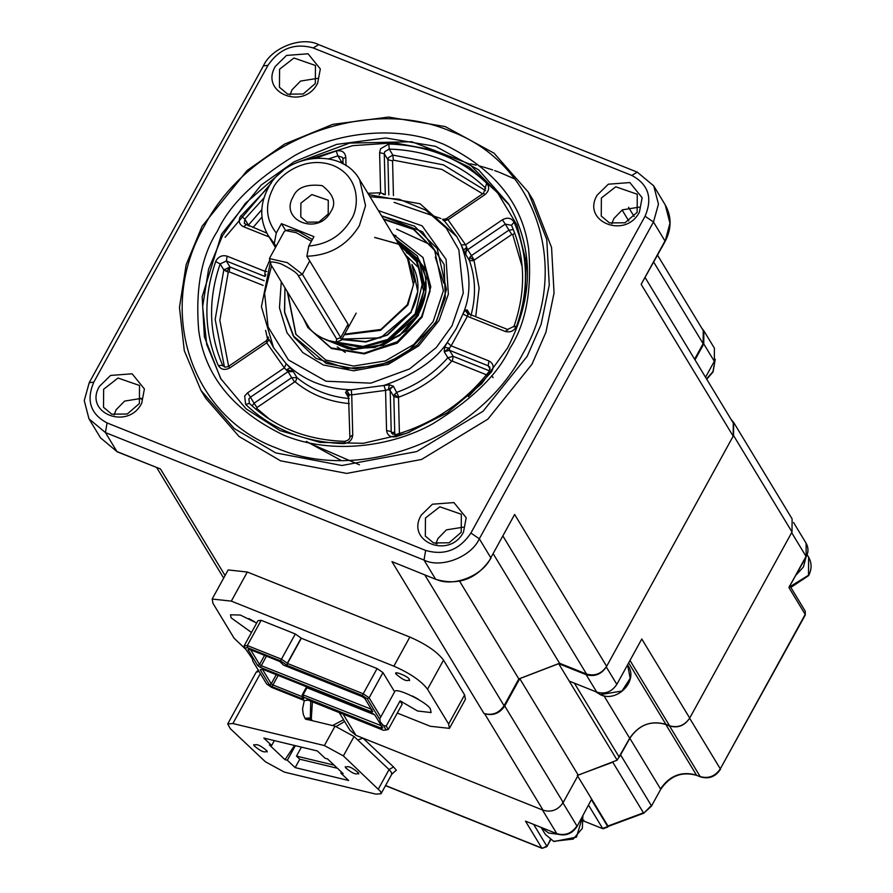 <?xml version="1.0" encoding="UTF-8"?>
<svg xmlns="http://www.w3.org/2000/svg" width="893" height="893" viewBox="0 0 893 893"><rect width="100%" height="100%" fill="white"/><g stroke="black" fill="none" stroke-linecap="round" stroke-linejoin="round"><path stroke-width="1.34" d="M731.099 419.431L733.622 422.378L733.544 435.516L606.291 666.971C601.179 674.438 594.47 677.017 586.176 674.695L558.672 663.689L519.771 678.635L504.735 705.995C499.611 713.462 492.914 716.03 484.62 713.719L483.973 713.462C492.266 715.773 498.964 713.194 504.076 705.727L518.822 678.914L559.576 663.265L586.534 674.048C594.827 676.369 601.536 673.791 606.648 666.323L733.186 436.152L733.276 423.025L645.204 277.69M694.598 359.187L703.126 343.671L703.215 330.533L657.561 255.208M226.911 271.505L229.881 266.851M470.622 163.877L476.17 165.138M479.675 166.02L482.789 166.857M483.693 167.114L492.657 169.893M494.655 170.585L498.182 171.858M499.064 172.182L514.703 178.924M653.721 185.878L665.218 204.865L669.962 223.127L665.084 241.534L641.163 284.309L664.984 240.987L653.475 222L658.465 204.14L653.721 185.878L637.267 172.137L318.689 44.65C301.879 35.977 271.461 47.664 263.39 65.903L89.222 382.706L84.243 400.566L88.976 418.828L105.43 432.569L424.008 560.056C440.829 568.729 471.236 557.042 479.318 538.803L490.815 557.79L514.636 514.468L606.648 666.323M518.822 678.914L459.627 581.231M437.045 543.971L436.219 542.609M391.949 561.608L435.862 579.356L391.949 561.608L483.973 713.462M117.296 451.869L100.485 437.804L117.296 451.869L160.494 468.981L116.938 451.557L105.43 432.569L107.071 422.936L425.648 550.423C444.368 555.814 459.449 550.021 470.901 533.043L479.318 538.803L653.475 222L645.059 216.24L470.901 533.043M425.648 550.423L424.008 560.056L435.505 579.032C452.327 587.706 482.745 576.018 490.815 557.79L514.636 514.468M559.576 663.265L493.327 553.939M318.689 44.65L313.22 47.954C294.567 42.741 279.476 48.535 267.967 65.334L93.81 382.137L89.222 382.706M313.22 47.954L631.798 175.441C648.418 184.349 652.839 197.945 645.059 216.24M201.003 390.442L205.792 398.345L239.045 436.498L280.581 460.821L346.64 473.413L421.529 459.471L487.846 419.163L531.971 364.232L545.902 332.33L554.051 293.004L551.561 247.461L533.076 200.032L528.288 192.118L494.052 153.183L445.25 126.594L388.567 117.061L332.732 124.373L284.577 144.097L247.127 170.507L202.108 226.242L186.146 264.741L179.46 307.426L184.304 350.737L201.003 390.442L234.256 428.584L275.781 452.918L341.852 465.51L416.741 451.568L483.057 411.249L527.183 356.318L541.102 324.416L549.262 285.09L546.762 239.558L528.288 192.118M141.697 403.268L144.398 388.968L132.119 373.799L110.587 375.44L99.436 386.356C83.373 412.979 127.956 430.828 141.697 403.268M463.5 532.038L466.202 517.75L453.923 502.58L432.402 504.21L421.239 515.127C405.188 541.761 449.771 559.598 463.5 532.038M639.433 212.021L642.134 197.733L629.855 182.563L608.334 184.204L597.171 195.109C581.12 221.743 625.703 239.581 639.433 212.021M317.629 83.25L320.33 68.951L308.052 53.781L286.519 55.422L275.368 66.339C259.305 92.961 303.888 110.81 317.629 83.25M107.071 422.936C90.45 414.028 86.018 400.432 93.81 382.137M463.199 527.183L446.422 529.862L437.916 538.579L435.918 543.714M141.395 398.401L124.618 401.08L116.101 409.798L114.114 414.932M317.328 78.383L300.55 81.073L292.033 89.78L290.046 94.915M639.131 207.165L622.354 209.844L613.848 218.562L611.85 223.696M103.644 389.236L118.01 378.029L139.52 385.486L139.397 403.547L127.252 414.017L111.748 414.173L103.521 407.297L103.644 389.236M425.448 518.018L439.825 506.811L461.335 514.256L461.212 532.328L449.056 542.799L433.551 542.944L425.325 536.079L425.448 518.018M601.38 198L615.757 186.793L637.267 194.239L637.144 212.311L624.988 222.781L609.484 222.926L601.257 216.061L601.38 198M279.576 69.219L293.942 58.012L315.452 65.468L315.329 83.529L303.185 93.999L287.68 94.156L279.453 87.28L279.576 69.219M204.397 225.951C155.672 309.715 190.287 416.216 276.596 448.096C360.515 484.341 478.637 438.965 522.974 353.438C571.699 269.675 537.084 163.173 450.764 131.293C366.844 95.049 248.734 140.435 204.397 225.951M266.594 341.126L266.75 342.834L229.947 367.827C224.88 370.517 220.995 369.735 218.294 365.494C204.006 332.631 203.135 297.994 215.693 261.582L216.24 260.388C218.997 256.291 222.636 254.896 227.157 256.191L264.964 271.316L264.975 276.462L226.342 261.002L227.157 256.191M269.072 236.946L243.387 226.666C239.335 224.534 238.264 221.252 240.184 216.82L268.972 186.659M316.189 158.05L336.237 150.973C341.785 150.024 344.966 152.078 345.792 157.123L346.004 165.674M379.614 152.647L384.269 153.741L385.296 194.741L380.619 192.776L379.614 152.647L380.597 148.763L388.801 144.019C427.881 145.358 460.509 158.429 486.707 183.199C489.788 187.184 489.152 191.035 484.81 194.741L448.007 219.734L446.12 218.83L442.939 219.432M502.402 219.79L505.282 224.121L467.675 249.66L465.599 244.794L502.402 219.79C507.47 217.111 511.354 217.892 514.055 222.134C528.343 254.996 529.214 289.633 516.656 326.045C514.189 330.968 510.361 332.765 505.192 331.437L467.385 316.301L468.055 314.169L469.294 314.325M488.962 360.962L488.147 365.773L449.503 350.313L449.358 348.17L451.155 345.825L488.962 360.962C493.472 363.496 494.287 367.157 491.429 371.923L468.379 396.659M409.675 432.145L396.112 436.655C390.576 437.592 387.383 435.55 386.557 430.504L385.564 390.375L388.366 389.594L390.196 390.587L391.223 431.598L386.557 430.504M290.102 367.771L293.384 371.678L286.753 369.68L290.102 367.771L286.206 363.752C303.542 380.362 325.219 389.035 351.273 389.783L383.934 385.463L385.564 390.375L351.73 394.851L351.273 389.783L346.83 390.464L349.409 394.751L348.962 396.034L349.409 394.751L351.73 394.851L352.735 434.969C352.177 440.204 349.107 443.073 343.548 443.598C304.468 442.258 271.84 429.198 245.642 404.417L244.671 396.012L247.54 392.875L284.342 367.883L288.037 371.655L250.431 397.206L247.54 392.875M284.956 287.825L284.655 312.706L293.217 335.857L326.124 363.351L355.191 368.887L388.142 362.759L417.321 345.022L436.733 320.844L446.444 289.511L437.213 248.6L414.519 226.163L381.568 215.838L422.512 231.756L444.145 264.507L445.272 297.693L435.695 322.686L405.567 353.918L379.023 365.739L346.852 368.429L315.921 358.305L294.065 337.23L284.499 311.702L284.956 287.825M286.206 363.752L284.342 367.883L266.75 342.834L269.217 339.563L273.582 347.757L286.206 363.752M465.041 310.184L467.184 309.927L468.055 314.169L465.041 310.184L462.942 313.945L467.385 316.301L451.155 345.825L447.27 342.454L456.234 328.657L462.942 313.945C471.515 294.746 470.935 271.729 461.212 244.894L463.545 249.973L466.392 247.674L465.8 254.583L463.545 249.973M444.223 220.716L448.007 219.734L465.599 244.794L461.212 244.894L456.859 236.701L444.223 220.716M367.905 193.279L380.619 192.776L379.157 194.674M266.862 271.472L264.964 271.316L269.519 260.667M281.273 281.741L279.464 307.839L287.021 332.799L302.816 352.579L323.378 365.003L353.773 370.796L388.221 364.377L418.728 345.837L439.021 320.565L448.364 294.154L446.098 259.428L422.121 225.829L378.398 210.603M268.213 337.018L266.494 340.825L268.28 337.454M218.294 365.494L222.692 365.404L225.159 367.146L228.117 366.621L266.371 340.702L268.492 337.956M349.409 394.751L345.535 392.552L348.884 395.376M389.393 384.838L388.366 389.594L393.433 386.211L389.393 384.838L383.934 385.463C414.341 374.692 435.449 360.348 447.27 342.454L444.625 347.332L444.201 351.742L449.503 350.313L453.153 356.318L452.327 361.129L486.484 374.803M390.33 387.997L390.196 390.587L393.846 396.604L394.371 394.505L397.084 392.228C417.009 385.006 433.931 373.52 447.839 357.747L444.201 351.742L449.358 348.17L444.625 347.332M486.707 183.199L483.615 193.156L446.12 218.83M384.247 194.562L383.465 193.759L383.421 194.507M265.813 274.642L264.83 274.33L265.489 275.68M228.619 366.331L219.834 320.274L228.251 272.253L229.166 271.829L263.089 285.403M346.83 390.464L345.535 392.552L349.174 398.557C329.015 396.648 311.635 389.694 297.023 377.694L293.384 371.678L288.037 371.655L291.687 377.672L254.07 403.212L250.431 397.206L248.879 398.892L249.404 403.435L245.642 404.417M252.116 405.935L254.07 403.212L256.961 407.543L294.567 381.992L291.687 377.672L297.023 377.694L295.349 382.003L294.567 381.992M256.961 407.543L256.804 408.447L269.853 419.464M399.405 433.54L398.501 397.686L393.846 396.604L394.795 434.757M522.148 266.583L512.738 234.636L511.812 234.457L508.932 230.126L513.363 229.601M475.723 316.714L479.128 288.115L473.971 260.243L511.812 234.457M482.655 193.803L441.957 169.424L393.3 160.16L392.574 160.84L387.919 159.747L388.444 157.648L392.875 155.092L443.43 164.859L485.602 190.633M393.445 195.6L392.574 160.84M261.973 217.044L253.009 227.592M265.612 330.377L267.666 339.429M489.554 370.885L453.153 356.318L447.839 357.747L451.557 361.341C437.146 377.683 419.621 389.582 398.981 397.05L393.433 386.211L390.732 388.488M349.364 403.614C328.479 401.638 310.474 394.438 295.349 382.003M394.371 394.505L398.501 397.686M451.557 361.341L452.327 361.129M394.103 202.365L440.818 218.495M442.928 219.968L444.87 221.386M337.241 346.908L345.301 352.422M344.263 334.808L380.585 330.343L407.922 305.004L414.374 281.027L408.235 258.378L403.457 251.96M344.62 334.149L380.898 329.45L407.275 304.747L413.459 284.8L407.588 258.769L359.656 179.683C341.907 147.144 285.336 153.149 268.123 188.144C259.662 204.464 259.629 220.158 268.023 235.205L276.171 246.222M348.292 327.485L348.069 324.237L306.857 256.224C329.796 255.443 347.299 245.262 359.354 225.661L365.527 205.714L359.656 179.683M274.341 243.209L276.283 233.04C265.891 219.711 264.774 204.932 272.912 188.669C277.589 176.691 304.089 154.467 333.245 165.484C361.832 177.573 358.74 209.174 350.927 219.89C341.483 235.629 327.441 244.347 308.788 246.044L306.857 256.224M276.283 233.04L281.451 223.641L313.956 236.645L308.788 246.044M281.451 223.641L285.637 230.55L296.286 232.727L311.423 241.255M293.15 196.773C278.895 220.426 318.488 236.265 330.689 211.786C336.605 203.392 333.77 194.674 322.183 185.621C306.612 183.802 296.934 187.519 293.15 196.773M328.189 214.052L318.913 222.056L307.069 222.167L300.785 216.921L300.885 203.124L311.858 194.574L328.278 200.266L328.189 214.052M701.887 328.345L703.863 330.801L703.773 343.928L695.011 359.879M339.228 712.592L349.978 730.329L355.961 735.33L543.089 810.208L484.62 713.719M504.735 705.995L563.204 802.483C558.114 810.029 551.405 812.608 543.089 810.208M563.204 802.483L578.24 775.135L519.771 678.635M558.672 663.689L617.152 760.177L578.24 775.135M569.221 681.091L596.725 692.097L586.176 674.695M606.291 666.971L616.84 684.373C611.75 691.919 605.041 694.486 596.725 692.097M616.84 684.373L641.788 638.986L689.709 718.084L792.013 532.005L733.544 435.516M733.622 422.378L792.102 518.866L792.013 532.005M705.548 377.27L714.322 361.33L703.773 343.928M703.863 330.801L714.4 348.192L714.322 361.33M617.152 760.177L629.688 738.232C638.897 724.792 650.964 720.16 665.888 724.323L628.65 662.874M689.709 718.084C684.596 725.551 677.887 728.119 669.594 725.808L665.888 724.323M302.526 696.038L302.18 696.663L272.923 684.953L278.158 675.443M276.261 674.684L271.249 683.804L262.531 669.426M381.3 725.663L381.289 728.219L382.74 728.041L374.759 714.869L372.091 713.038L262.977 669.37L260.22 669.705L269.396 684.842L271.249 683.804L272.923 684.953L272.064 686.672L302.392 698.806L302.18 696.663L303.107 696.551M381.289 728.219L303.274 696.998L303.062 694.854L381.992 725.964M302.392 698.806L303.854 698.627L302.147 694.966L306.768 686.572M272.064 686.672L269.396 684.842M249.437 649.334L279.777 661.479L283.561 665.151L362.123 696.585L364.791 698.415L372.772 711.587L371.321 711.766L260.365 667.372L257.697 665.542L247.986 649.512L249.437 649.334M367.269 698.839L369.122 697.813L380.753 717.012L379.514 719.055L367.269 698.839L362.368 695.491L287.133 665.385L280.581 660.898L247.528 647.671L244.849 647.994L252.272 658.621L252.942 661.356L266.672 684.016L271.584 687.376L304.636 700.603L307.315 700.279L306.946 699.665L383.443 730.284L386.122 729.961L383.454 725.562L386.234 726.054L388.288 729.447L386.122 729.961M379.804 718.463L380.184 721.79L383.454 725.562M302.147 694.966L303.062 694.854L306.969 687.744L306.355 686.728M306.969 687.744L374.77 714.88M257.697 665.542L259.55 664.504L250.152 649.01M260.365 667.372L266.46 656.154M264.562 655.384L259.55 664.504L261.236 665.665L372.024 709.522M371.321 711.766L371.332 709.221M307.315 700.279L308.029 700.101M244.849 647.994L244.102 645.918L247.316 645.527L247.528 647.671M280.581 660.898L281.44 659.19L247.316 645.527L261.169 620.311L295.304 633.974L301.343 638.249L377.092 668.556L363.228 693.772L287.479 663.466L287.189 665.207L287.334 663.22L301.198 638.015M295.304 633.974L281.44 659.19L287.334 663.22M362.368 695.491L363.228 693.772L369.122 697.813L382.974 672.596L394.617 691.807C394.695 686.114 429.979 703.595 430.515 709.589L431.085 712.569L417.533 710.984L400.097 700.838L402.151 704.231L388.288 729.447M287.479 663.466L301.343 638.249M380.753 717.012L394.617 691.807M251.491 632.478L231.086 617.8L230.517 614.819L240.284 615.02L256.671 623.057M244.102 645.918L257.965 620.713L261.169 620.311M377.092 668.556L382.974 672.596M396.358 674.349C391.77 669.672 409.396 676.727 409.362 679.551C407.498 681.906 403.167 680.165 396.358 674.349L396.157 673.266M409.362 679.551L409.563 680.645M397.285 713.072L430.281 726.266L449.436 728.364L448.621 724.022L427.535 689.229C421.25 680.935 410.032 673.244 393.858 666.167L231.32 601.123L212.154 599.024L212.981 603.367L234.066 638.171L245.463 649.01M254.438 621.651L248.823 618.559M412.499 696.049L418.103 699.119M386.234 726.054L400.097 700.838M212.154 599.024L228.15 569.935L247.316 572.022L231.32 601.123M393.858 666.167L409.854 637.066L247.316 572.022M409.854 637.066C426.028 644.154 437.246 651.834 443.531 660.128L427.535 689.229M448.621 724.022L464.617 694.933L443.531 660.128M464.617 694.933L465.432 699.275L449.436 728.364M334.138 765.156L296.487 756.103L301.421 747.117M344.631 721.499L336.248 726.478M362.971 738.131L357.713 739.973L389.069 769.554L393.545 766.964L362.971 738.131L542.442 809.951L556.819 833.671L525.486 821.136L556.819 833.671C565.113 835.993 571.81 833.415 576.923 825.947L562.545 802.227M577.291 775.414L612.777 762.209L643.451 812.831L607.966 826.025L577.291 775.414M619.418 756.907L629.844 738.299C638.941 724.803 650.93 720.193 665.81 724.48L669.516 725.964C677.832 728.353 684.54 725.775 689.63 718.229L791.656 532.652L806.033 556.372L788.899 587.527L806.133 556.919L806.122 543.234L793.531 522.472M341.427 772.032L340.836 773.104L348.661 780.493L295.159 767.612L299.78 759.206L296.487 756.103M274.352 740.61L271.684 745.465L263.848 738.087L317.361 750.957L325.186 758.336L327.497 758.894L343.158 773.662L340.836 773.104M295.159 767.612L287.334 760.233L295.349 745.655M337.431 768.27L299.78 759.206M392.127 773.796L396.336 770.235L393.545 766.964M304.312 700.469L302.548 708.863L303.263 714.378L305.328 719.01L335.054 726.154L354.052 736.524L357.713 739.973M287.334 760.233L285.023 759.675L269.362 744.907L271.684 745.465M285.023 759.675L294.545 745.465M608.144 826.427L643.753 813.21L651.332 805.609L620.657 754.998M591.4 799.626L577.034 826.494L591.4 799.626L607.686 826.527L602.663 828.458L588.654 805.341M310.943 718.988L310.373 718.173L310.943 718.988L306.857 719.624L305.931 718.262L305.439 718.809M310.887 718.921L312.494 720.729M343.392 755.913L324.382 745.555L232.883 723.542L227.704 723.933L230.361 728.721L265.377 761.751L284.376 772.11L375.886 794.134L381.054 793.732L380.641 791.566L343.392 755.913L354.052 736.524M311.277 719.412L312.383 701.842M310.742 701.184L310.329 718.128M254.003 745.677C255.867 743.333 260.198 745.063 267.007 750.879C265.143 753.223 260.812 751.493 254.003 745.677L253.802 744.595M267.007 750.879L267.208 751.962M345.513 767.69C347.377 765.346 351.708 767.087 358.517 772.891C356.653 775.236 352.322 773.505 345.513 767.69L345.312 766.607M358.517 772.891L358.718 773.974M305.931 718.262L310.172 717.883M312.383 239.514L298.474 231.41L289.533 229.579L285.637 230.55L284.309 231.421L269.385 258.568L271.07 264.908L309.413 328.189C312.706 332.542 318.6 336.572 327.095 340.289L336.036 342.131L336.717 339.117L298.374 275.837L302.403 274.296L340.746 337.565L341.26 340.278L336.036 342.131M271.07 264.908C268.391 261.459 271.606 261.069 280.703 263.736C291.364 268.972 297.257 273.012 298.374 275.837M269.385 258.568L287.323 262.642L302.403 274.296L309.726 260.968M422.992 257.619L430.794 286.832L421.987 317.227L397.586 342.399L364.344 353.896L331.448 348.516L307.817 327.463M303.229 317.986L307.616 327.128L331.069 347.879L363.953 353.26L397.206 341.773L421.596 316.591L430.102 291.029L423.204 257.954M287.669 292.312L296.018 334.574M434.779 250.475L413.47 229.412L383.778 219.488M392.518 233.899L422.813 257.329M287.289 291.676L295.829 334.272L325.766 360.024L353.539 366.063L385.352 360.917L413.85 344.464L433.138 321.569L443.386 290.783L434.601 250.185L413.649 229.121L383.398 218.852M397.162 241.568L419.464 260.656M334.138 342.22L361.743 347.522L387.45 340.758L416.026 314.414L423.662 291.475L417.12 261.214L424.7 288.406L416.797 315.675L400.466 334.328L378.219 345.982L353.896 348.627L331.694 341.807M443.754 283.137L435.293 257.151M418.705 321.179L397.251 343.158L365.951 353.048M406.929 256.336L417.712 266.907M618.403 681.515L625.357 668.879M541.426 827.699L548.559 832.99L557.946 834.274M796.299 574.802L803.466 566.955L805.966 557.232M225.069 575.55L160.494 468.981M424.822 574.936L504.076 705.727M703.126 343.671L653.732 262.174M628.75 220.951L622.12 209.989M733.186 436.152L641.163 284.309M586.534 674.048L503.049 536.269M267.967 65.334L263.39 65.903M631.798 175.441L637.267 172.137M217.401 231.164C201.55 255.666 195.299 288.662 198.67 330.153C204.664 375.618 233.017 410.624 283.706 435.17C333.056 455.62 393.099 446.065 432.725 423.807C472.274 399.495 498.015 374.301 509.97 348.237C525.821 323.735 532.061 290.738 528.689 249.247C522.695 203.783 494.354 168.766 443.654 144.231C394.315 123.781 334.261 133.325 294.634 155.583C255.097 179.906 229.345 205.089 217.401 231.164M220.638 378.543L204.374 336.795L202.175 296.722L221.609 234.044L261.225 185.007L294.188 161.756L336.561 144.398L385.698 137.968L435.572 146.352L478.525 169.759L508.642 204.017C534.103 249.169 533.746 297.146 507.57 347.98L481.606 383.767L447.17 412.901L406.773 433.228L363.328 443.296L320.007 442.381L279.944 430.571L246.022 408.771L220.638 378.543M221.118 379.324L206.718 344.497L202.655 306.589L208.582 269.284L222.569 235.618L245.385 203.303L282.858 170.809M295.706 163.028L349.632 143.092L411.818 141.741L469.294 163.921L509.122 204.81M524.76 301.086L526.245 261.984L516.969 225.036L497.546 192.709L469.283 167.181L434.076 150.169L394.304 142.835L352.635 145.659L311.88 158.452M271.316 183.032L225.092 237.348M215.693 261.582L220.158 263.915L226.342 261.002L229.981 267.018L229.166 271.829M223.094 366.074L222.692 365.404C208.772 333.301 207.924 299.468 220.158 263.915L223.797 269.92L229.981 267.018L264.127 280.681M229.947 367.827L228.976 366.666M348.46 394.293L349.866 436.655C350.145 438.865 348.393 440.439 344.598 441.354C306.466 440.037 274.687 427.334 249.27 403.256L249.404 403.435M343.548 443.598L345.033 441.7M352.735 434.969L349.989 437.045M396.112 436.655L396.38 434.913M490.235 369.222L488.147 365.773L489.9 367.235L489.353 371.164C465.086 402.029 433.976 423.159 396.012 434.556L391.726 433.339L391.223 431.598L392.92 434.4M491.429 371.923L489.476 371.689M507.927 329.785L505.192 331.437M516.656 326.045L514.111 326.871M514.055 222.134L511.522 225.282C525.408 257.162 526.234 290.839 514.011 326.336L507.57 329.461L468.937 314.001L467.541 312.863L467.184 309.927L469.885 314.381M473.971 260.243L469.763 257.363L471.314 255.677L508.932 230.126L505.282 224.121L511.522 225.282M483.839 193.58L484.81 194.741M388.801 144.019L389.225 149.086C427.379 150.426 459.259 163.185 484.866 187.351L485.714 188.747M388.801 194.975L387.919 159.747L384.269 153.741L384.805 151.643L389.225 149.086L392.875 155.092L393.3 160.16M345.792 157.123L342.923 158.798L343.046 163.921M336.237 150.973L337.889 155.873L342.532 157.447L342.968 158.53M240.92 215.704L244.794 219.098L263.926 198.023M328.602 158.842L337.889 155.873L341.528 161.89L342.99 161.7M266.84 233.129L244.369 223.551L244.794 219.098L248.433 225.114L261.805 209.688M243.387 226.666L246.122 225.014M224.444 366.978L215.18 319.415L223.797 269.92L228.251 272.253M369.992 196.739L399.171 199.228L425.76 210.168L446.232 228.05L458.846 249.806L463.277 292.982L452.025 325.766L436.286 347.522L409.552 368.943L370.807 383.153L326.057 381.222L288.406 359.935L268.056 326.883L264.629 293.317L271.572 265.746M491.864 375.618L493.115 377.694M465.722 250.855L466.124 251.346L467.675 249.66L474.205 259.997M339.92 162.359L341.528 161.89L342.242 163.486M248.042 225.717L248.433 225.114L249.247 226.085M228.295 272.164L224.087 269.273M256.804 408.447L255.844 409.206M512.738 234.636L514.748 233.162M470.834 315.932C476.148 296.722 475.679 278.281 469.45 260.589L465.8 254.583L466.124 251.346M473.926 260.723L469.45 260.589L469.763 257.363M391.447 432.77L394.728 432.056M359.433 464.806L307.996 442.627M343.135 714.154L355.961 735.33M574.4 683.167L619.262 757.197M669.594 725.808L629.989 660.44M603.981 695.814L629.688 738.232M788.899 587.527L805.196 614.417L720.305 768.851L689.63 718.229M805.296 614.964L805.218 611.136L805.296 614.964L720.305 768.851C715.181 776.318 708.484 778.897 700.19 776.575L669.516 725.964M629.844 738.299L660.519 788.91C669.661 775.559 681.649 770.949 696.473 775.091L665.81 724.48M525.486 821.136L541.783 848.026L385.575 785.516M720.405 769.398C715.449 776.81 708.83 779.31 700.547 776.899L696.83 775.414C681.973 771.15 669.906 775.827 660.619 789.457L651.432 806.156L660.619 789.457M378.409 788.943L389.069 769.554L391.313 772.166L391.714 774.331L392.82 773.338L391.815 773.349M533.813 824.652L546.806 846.095L542.14 848.35L385.497 785.661M324.382 745.555L335.054 726.154M232.883 723.542L260.354 673.579M583.821 820.924L583.788 820.209M607.798 827.063L603.021 828.771L583.832 821.114M550.635 839.855L546.907 846.642L550.345 839.666M258.3 670.196L256.146 672.217L259.048 671.424M348.069 324.237L340.746 337.565L336.717 339.117M322.194 338.034L352.032 349.799L383.32 345.133L405.779 330.923L418.393 315.207L426.262 278.527L417.254 255.867L395.554 238.911M417.946 315.24L384.459 344.33L354.488 349.576L325.03 339.418M396.403 240.306L419.085 260.019L425.883 291.319L418.036 315.106M374.658 237.471L399.45 244.28L417.12 261.214L400.019 244.626L375.395 237.571M431.107 245.017L396.637 229.155M399.093 244.749L416.361 261.426L422.836 281.675L415.189 313.823L387.763 339.44L363.083 346.406L336.148 342.097M341.662 339.541L365.862 341.986L387.383 335.109L411.349 312.159M395.889 235.585L393.277 235.16M410.903 312.204L387.16 334.886L365.829 341.639L341.907 339.106M341.919 339.072L380.485 337.855L410.88 312.092C419.989 295.349 420.324 279.453 411.885 264.384L417.779 291.464L410.981 312.059M406.46 252.607L415.022 258.055L421.072 263.647M421.351 263.96L424.354 267.643M426.039 271.517L423.762 268.19M318.254 335.79L318.701 336.561M627.567 664.861L630.19 678.289L621.986 691.037L600.42 694.598L595.475 691.595M715.237 359.332L712.971 371.588L706.542 378.911M582.872 815.856L582.348 828.336L573.228 839.074L553.593 841.295L545.366 834.419L541.247 827.621M807.127 554.72L808.623 557.187L808.5 575.259L789.055 587.248M156.744 467.653L223.663 578.106M140.648 398.233L141.206 399.149M628.516 207.276L634.13 216.53M100.485 437.804L88.976 418.828M490.916 558.326C477.085 578.954 458.734 585.964 435.862 579.356M665.218 204.865C671.748 216.53 671.703 228.753 665.084 241.534M342.532 157.447L342.923 158.798M270.266 262.91L261.426 306.757L273.582 347.757M368.72 194.629L420.09 203.783L456.859 236.701M445.149 219.176L442.493 219.265M275.468 247.495L268.023 235.205M341.126 460.442L306.321 441.388M332.52 725.551L343.571 719.758M806.122 543.234C808.567 547.666 808.578 552.22 806.133 556.919M805.218 611.136L789.725 585.562M577.034 826.494C572.078 833.906 565.459 836.406 557.165 833.995M700.547 776.899L696.83 775.414M643.753 813.21L651.432 806.156M546.907 846.642L542.14 848.35M256.146 672.217L227.704 723.933M603.021 828.771L584.692 821.437M391.714 774.331L381.054 793.732M341.26 340.278L356.184 313.13M307.996 327.764L307.616 327.128M419.085 260.019C428.83 277.433 428.45 295.806 417.924 315.14L399.807 335.411L375.038 347.422L348.415 348.85L325.097 339.44M628.203 665.91C638.45 680.779 617.23 702.668 600.688 694.832L595.397 691.562M715.271 359.254L713.049 371.99L706.731 379.212M582.883 815.834L576.443 837.132L553.861 841.53L545.366 834.419M808.623 557.187C811.916 563.103 811.904 569.265 808.578 575.661L790.841 587.404"/></g></svg>
